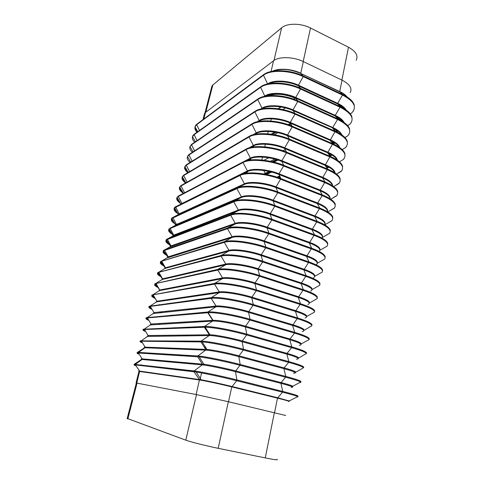 <?xml version="1.0" encoding="UTF-8"?>
<svg xmlns="http://www.w3.org/2000/svg" width="484" height="484" viewBox="0 0 484 484"><rect width="100%" height="100%" fill="white"/><g stroke="black" fill="none" stroke-linecap="round" stroke-linejoin="round"><path stroke-width="0.73" d="M274.277 134.715L277.877 132.707M290.69 125.586L291.543 125.108M290.805 124.043L289.123 124.987M276.013 132.332L272.329 134.395M290.333 123.359L288.089 124.618M274.767 132.114L271.04 134.213M282.789 109.559L285.445 107.944M211.363 88.173L211.925 86.007L212.839 84.99L281.658 27.782C286.982 23.014 301.036 23.05 310.51 28.018L348.486 47.202C355.879 51.334 358.432 55.696 356.145 60.294M337.173 130.855L335.539 131.642M277.302 159.811L272.994 161.898M265.801 96.086L267.198 95.348M263.925 160.228L268.789 157.796M282.886 150.736L285.173 149.592M350.15 92.716C352.443 88.403 349.738 84.21 342.031 80.144L303.335 61.577C293.455 56.664 278.941 56.356 273.551 60.778L205.47 112.488L204.557 113.425L204.036 115.482M285.633 415.496L228.515 401.762L196.141 394.533L136.343 383.001M137.595 352.769L138.684 353.647M277.066 459.34C278.536 460.254 274.597 459.776 265.256 457.912L218.181 448.311C206.166 445.879 190.357 441.892 185.789 440.168L127.213 418.436M267.694 133.85L268.263 131.454M270.744 120.988L271.252 118.834M278.3 108.749L281.101 107.012M293.703 99.196L295.167 98.288M205.821 112.221L212.839 84.99M268.251 95.741C275.789 93.2 284.616 93.963 294.732 98.016L296.002 98.591M335.63 116.559L341.492 121.042M336.495 130.384L335.097 131.061M276.431 159.545L272.05 161.674M273.95 60.488L281.658 27.782M303.202 61.51L310.51 28.018M341.879 80.072L348.486 47.202M294.732 98.016L294.399 97.871M335.224 129.603L334.262 130.069M274.864 159.109L270.362 161.305M261.892 160.004L262.528 157.094M264.766 146.858L265.347 144.208M339.913 120.183L340.016 119.633M264.724 174.107L265.432 173.326L263.671 170.513M243.392 173.466L243.924 173.599M209.009 314.6L209.487 314.715M212.04 319.301L212.446 319.392M205.646 329.138L206.547 329.362M204.859 347.73L206.027 347.99M347.228 97.248C345.612 95.227 343.126 93.418 339.756 91.809L300.8 73.465L303.365 76.272L298.271 85.523L300.655 88.663L295.567 97.804L297.92 101.174L292.844 110.207L295.155 113.807L290.085 122.736L292.366 126.572L287.308 135.381L289.547 139.459L284.495 148.158L286.703 152.478L281.664 161.057L283.824 165.637L278.796 174.089L280.914 178.602C266.878 172.915 246.846 171.167 240.137 174.839L175.541 206.801L179.31 214.073L172.806 217.473L176.606 224.703L170.047 228.236L173.883 235.418L167.264 239.084L171.142 246.223L164.463 250.022L168.371 257.107L161.638 261.051L165.582 268.088L158.788 272.171L162.769 279.153L155.921 283.382L159.938 290.315L153.023 294.683L157.076 301.568L150.1 306.082L154.196 312.912L147.16 317.577L151.286 324.347L144.19 329.168L148.358 335.884L141.195 340.857L145.4 347.512L138.176 352.642L142.417 359.243L135.127 364.531L139.688 371.21L136.778 382.983M335.345 204.508C334.498 201.314 330.191 198.125 322.411 194.949L280.914 178.602L276.049 186.884L275.904 187.568L277.985 192.348L272.976 200.551L275.021 205.906L270.024 213.982L272.026 219.609L267.041 227.553L268.995 233.457L264.028 241.262L265.94 247.451L260.985 255.11L262.848 261.59L257.905 269.104L259.72 275.874L254.796 283.249L256.562 290.315L251.656 297.539L253.374 304.914L248.48 311.98L250.149 319.664L245.273 326.573L246.888 334.577L242.03 341.323L243.591 349.648L238.751 356.23L240.258 364.888L235.436 371.301L236.906 379.91C221.291 375.965 200.237 371.567 194.102 370.938L134.129 364.325L135.139 364.791L193.903 371.603L199.493 379.656L196.141 394.533M291.144 387.285C294.865 387.43 291.428 386.105 280.823 383.316L235.418 371.676C223.439 368.584 207.315 365.293 202.409 364.906L142.242 359.503L141.255 359.6L134.31 364.204M300.879 381.725C301.405 381.011 296.396 379.25 285.85 376.443L240.276 364.512C224.782 360.417 203.8 356.236 197.617 355.958L138.357 352.382L137.129 352.57L137.474 352.848M293.425 373.134C297.987 373.176 294.78 371.67 283.805 368.626L238.733 356.605C226.845 353.405 210.776 350.271 205.833 350.15L145.218 347.772L144.202 347.966L137.42 352.382M303.74 367.344C303.964 366.34 299.003 364.422 288.839 361.596L243.603 349.279C228.23 345.044 207.327 341.075 201.096 341.135L140.112 340.851M296.365 359.17C300.721 358.91 297.521 357.21 286.758 354.088L242.012 341.692C230.215 338.383 214.2 335.406 209.221 335.551L201.096 341.135L200.908 341.831L140.112 340.899L140.56 341.335M306.541 353.09C306.578 351.826 301.665 349.763 291.798 346.907L246.9 334.208C231.648 329.834 210.818 326.071 204.538 326.476L204.393 327.244L209.391 334.837L209.221 335.551L147.136 336.416M299.275 345.328C303.432 344.771 300.231 342.896 289.674 339.695L245.261 326.936C233.548 323.524 217.588 320.698 212.573 321.098L204.538 326.476L143.101 329.241M309.306 338.969C309.203 337.463 304.345 335.267 294.732 332.369L294.562 333.119L289.674 339.338L291.798 346.907L291.628 347.663L246.713 334.982C232.09 330.808 212.173 327.117 205.198 327.226L143.246 329.289L143.585 329.913M302.161 331.607C306.106 330.772 302.905 328.721 292.566 325.454L294.732 332.369L250.161 319.301C235.024 314.794 214.267 311.236 207.945 311.968L207.781 312.694L212.73 320.372L212.573 321.098L150.046 324.958M312.041 324.97C311.823 323.245 307.019 320.922 297.63 317.988L292.566 325.454L248.467 312.337C236.845 308.822 220.94 306.154 215.888 306.802L207.945 311.968L146.071 317.728M307.376 340.573L309.137 339.611C308.834 338.11 303.976 335.944 294.562 333.119L249.974 320.069C235.17 315.677 214.896 312.138 208.211 312.694L146.204 317.758L146.507 318.539M305.017 318C308.756 316.893 305.555 314.679 295.421 311.363L297.63 317.988L253.38 304.551C238.364 299.911 217.679 296.553 211.314 297.606L211.163 298.356L216.033 306.051L215.888 306.802L152.938 313.584M314.739 311.103C314.431 309.173 309.681 306.723 300.497 303.746L295.421 311.363L251.644 297.89C240.106 294.278 224.255 291.755 219.173 292.651L211.314 297.606L149.018 306.299M309.899 326.863L311.859 325.786C311.871 324.086 307.074 321.733 297.46 318.726L253.205 305.313C238.231 300.697 217.618 297.333 211.212 298.35L149.139 306.324L149.411 307.261M307.842 304.509C311.375 303.147 308.181 300.776 298.253 297.406L300.497 303.746L256.574 289.958C241.667 285.197 221.061 282.027 214.648 283.4L214.503 284.138L219.319 291.906L219.173 292.651L156.895 301.816L155.812 302.294M317.407 297.364C317.014 295.234 312.325 292.669 303.335 289.662L298.253 297.406L254.79 283.594C243.337 279.891 227.534 277.507 222.422 278.645L214.648 283.4L151.946 294.968M312.386 313.311L314.521 312.126C314.86 310.214 310.129 307.667 300.334 304.484L256.393 290.715C241.498 285.959 220.904 282.789 214.503 284.138L152.049 294.986L152.303 296.093M310.643 291.132C313.965 289.523 310.77 287.006 301.06 283.594L303.335 289.662L259.726 275.523C244.94 270.635 224.401 267.658 217.951 269.34L217.8 270.072L222.573 277.913L222.422 278.645L159.75 290.563L158.673 291.084M320.051 283.745C319.585 281.434 314.945 278.754 306.142 275.717L301.06 283.594L257.899 269.449C246.531 265.649 230.783 263.411 225.641 264.778L217.951 269.34L154.85 283.721M314.836 299.911L317.141 298.622C317.8 296.492 313.148 293.746 303.178 290.388L259.557 276.273C244.771 271.391 224.243 268.408 217.8 270.072L154.928 283.739L155.189 285.028M313.414 277.864C316.53 276.019 313.336 273.369 303.831 269.921L306.142 275.717L262.848 261.239C248.171 256.23 227.71 253.441 221.218 255.419L157.73 272.565M322.671 270.241C322.126 267.761 317.546 264.984 308.925 261.911L303.831 269.921L260.979 255.449C249.696 251.559 233.996 249.454 228.823 251.057L221.218 255.419L221.061 256.145L157.79 272.589L158.05 274.071M316.155 264.7C319.065 262.637 315.87 259.866 306.578 256.387L308.925 261.911L265.94 247.106C251.371 241.976 230.983 239.368 224.455 241.649L160.591 261.499M325.254 256.865C324.649 254.221 320.124 251.347 311.678 248.25L306.578 256.387L264.022 241.595C252.823 237.608 237.178 235.647 231.975 237.475L224.455 241.649L224.292 242.363L160.627 261.523L160.9 263.211M319.168 251.432C321.315 249.139 318.024 246.326 309.294 242.986L311.678 248.25L268.995 233.119C254.542 227.867 234.22 225.447 227.655 228.012L227.492 228.72L232.132 236.767L231.975 237.475L167.222 257.881M327.819 243.603C327.148 240.808 322.677 237.85 314.4 234.722L309.294 242.986L267.041 227.879C255.915 223.808 240.324 221.981 235.097 224.025L227.655 228.012L164.657 249.78L163.423 250.524L163.725 252.448M322.108 238.146C323.463 235.69 320.093 232.877 311.992 229.718L314.4 234.722L272.02 219.282C257.669 213.916 237.426 211.665 230.82 214.521L230.656 215.217L235.254 223.33L235.097 224.025L170.126 246.9M330.354 230.463C329.622 227.522 325.206 224.479 317.099 221.333L311.992 229.718L270.024 214.309C258.982 210.147 243.44 208.447 238.182 210.715L230.82 214.521L167.458 238.842L166.26 239.598L166.502 239.822C164.911 241.117 166.181 242.932 170.32 245.261M166.23 239.634L166.532 241.782M324.885 224.939C325.593 222.362 322.187 219.573 314.654 216.578L317.099 221.333L275.015 205.579C260.773 200.104 240.596 198.029 233.96 201.156L233.79 201.846L238.346 210.026L238.182 210.715L173.048 235.986M332.859 217.431C332.072 214.358 327.71 211.236 319.767 208.078L314.654 216.578L272.982 200.872C262.013 196.625 246.525 195.058 241.244 197.532L233.96 201.156L170.241 227.994L169.17 229.089C167.694 230.511 169.019 232.429 173.151 234.825M169.007 228.841L169.315 231.213M327.529 211.798C327.704 209.148 324.292 206.408 317.298 203.57L319.767 208.078L277.979 192.021C263.841 186.437 243.736 184.531 237.063 187.931L236.894 188.615L241.407 196.855L241.244 197.532L176.007 225.145M330.058 198.736C329.798 196.056 326.41 193.376 319.912 190.69L322.435 195.264L317.298 203.57L275.904 187.568C265.02 183.242 249.581 181.796 244.269 184.483L171.929 217.945C171.209 218.707 171.263 219.639 172.08 220.734M240.137 174.839L239.967 175.511L244.438 183.811L244.269 184.483L178.989 214.376M175.716 206.571L174.482 207.545L174.827 210.352M243.137 161.898L178.445 195.978L178.293 196.516L181.996 203.48M178.402 195.996L177.096 197.466C175.952 199.196 177.295 201.302 181.119 203.794M177.168 197.036L177.549 200.055M246.126 149.078L181.137 185.475L180.986 186.007L184.592 192.741M181.077 185.511L179.703 187.114C178.687 188.863 179.915 190.95 183.382 193.376M179.824 186.636L180.254 189.843M249.085 136.385L183.811 175.057L183.654 175.583L187.108 182.129M183.726 175.105L182.299 176.86C181.403 178.602 182.498 180.641 185.584 182.982M182.444 176.345L182.934 179.721M252.019 123.819L186.461 164.717L186.298 165.244L189.613 171.62M185.021 166.194L185.596 169.678M254.929 111.374L189.087 154.463L188.929 154.983L192.106 161.196M257.809 99.045L191.7 144.286L191.531 144.801L194.586 150.863M194.284 134.195L260.664 86.836L194.284 134.195L194.12 134.703L197.055 140.62M196.855 124.176L196.686 124.678L199.511 130.462M195.445 127.625C195.282 129.01 195.881 130.498 197.236 132.09M166.762 240.245C165.818 241.31 166.69 242.714 169.37 244.456M164.058 251.045C163.023 252.013 163.846 253.338 166.532 255.02M168.335 257.173L167.887 257.518M161.335 261.953C160.204 262.812 160.984 264.052 163.671 265.674M165.582 268.1L165.026 268.541M158.601 272.964C157.361 273.714 158.093 274.864 160.791 276.418M155.854 284.078C154.505 284.713 155.176 285.778 157.881 287.26M153.089 295.3C151.619 295.821 152.242 296.783 154.953 298.198M150.294 306.638C148.727 307.037 149.284 307.897 151.964 309.216M159.284 312.023L160.706 312.476M154.208 312.779L153.652 313.215M147.336 318.109C145.884 318.393 146.356 319.101 148.739 320.233M158.177 323.584L159.932 324.099M144.353 329.677C143.022 329.858 143.403 330.421 145.49 331.365M141.34 341.335C140.136 341.426 140.427 341.849 142.217 342.618M142.962 359.013L141.975 359.061M135.224 364.942C134.292 364.882 134.425 365.069 135.617 365.493M297.896 396.221C299.009 395.882 293.982 394.285 282.825 391.447L236.906 379.91L236.706 380.714L231.782 386.91L228.515 401.762M304.817 354.427L306.36 353.598C305.743 352.291 300.83 350.313 291.628 347.663L286.758 353.725L288.839 361.596L288.664 362.359L243.416 350.065C228.986 346.102 209.439 342.285 202.191 341.958L200.908 341.831L206.045 349.823L197.399 356.284L202.621 364.579L194.102 370.938L193.903 371.603L196.189 372.039L135.193 364.9C133.439 364.706 133.614 364.954 135.726 365.644M317.256 286.655L319.706 285.27C320.698 282.922 316.125 279.976 305.991 276.437L262.685 261.983C248.008 256.974 227.553 254.179 221.061 256.145L225.792 264.058L225.641 264.778L162.588 279.407M319.646 273.539L322.235 272.068C323.548 269.497 319.059 266.351 308.774 262.624L265.776 247.838C251.208 242.714 230.82 240.1 224.292 242.363L228.98 250.343L228.823 251.057L165.395 268.336M337.802 191.7C336.9 188.391 332.641 185.142 325.03 181.954L319.912 190.69L278.802 174.403C267.991 169.993 252.6 168.674 247.263 171.56L242.266 174.022M332.49 185.747C331.861 183.073 328.527 180.471 322.501 177.93L325.03 181.954L283.818 165.322C269.884 159.526 249.925 157.941 243.18 161.874L243.01 162.539L247.433 170.9L247.263 171.56M340.234 179.001C339.278 175.583 335.073 172.28 327.62 169.091L322.501 177.93L281.67 161.366C270.931 156.883 255.594 155.679 250.234 158.77L246.798 160.573M334.922 173.175C334.202 170.441 330.911 167.815 325.06 165.298L327.62 169.091L286.691 152.176C272.861 146.277 252.969 144.849 246.193 149.042L246.017 149.695L250.403 158.111L250.234 158.77M342.636 166.405C341.631 162.896 337.481 159.545 330.191 156.35L325.06 165.298L284.507 148.461C273.847 143.893 258.559 142.81 253.174 146.095L250.869 147.378M337.227 160.367C336.229 157.687 333.016 155.158 327.601 152.787L330.191 156.35L289.535 139.156C275.801 133.16 255.982 131.89 249.181 136.331L249 136.978L253.35 145.448L253.174 146.095M345.019 153.918C343.955 150.318 339.859 146.924 332.732 143.73L327.601 152.787L287.321 135.677C276.727 131.043 261.487 130.075 256.084 133.554L254.699 134.364M339.441 147.638C338.225 145.031 335.116 142.617 330.118 140.39L332.732 143.73L292.354 126.27C278.717 120.177 258.964 119.064 252.134 123.747L251.952 124.388L256.26 132.912L256.084 133.554M347.373 141.534C346.26 137.861 342.218 134.425 335.249 131.237L330.118 140.39L290.104 123.027C279.583 118.314 264.391 117.461 258.964 121.127L258.365 121.496M341.583 134.975C340.185 132.483 337.191 130.196 332.605 128.115L335.249 131.237L295.143 113.516C281.603 107.327 261.923 106.359 255.062 111.284L254.874 111.913L259.146 120.492L258.964 121.127M341.159 134.691C339.95 132.217 337.088 129.93 332.575 127.837L292.856 110.497C282.462 105.736 267.41 104.974 261.898 108.767L262.001 108.198L260.743 109.015M349.702 129.246C348.541 125.507 344.554 122.047 337.741 118.864L297.902 100.884C284.459 94.604 264.845 93.781 257.96 98.942L257.772 99.565L262.001 108.198C267.446 104.344 282.553 105.076 292.977 109.862L332.714 127.492L332.581 127.83M343.634 122.385C342.103 120.026 339.254 117.884 335.073 115.954L295.585 98.089C285.687 93.472 271.385 92.613 265.432 96.153M352.007 117.061C350.797 113.262 346.865 109.777 340.21 106.607L300.637 88.378C287.302 82.014 267.785 81.33 260.852 86.709L260.64 87.338L264.887 96.262M345.594 109.862C343.985 107.666 341.293 105.681 337.517 103.915L298.289 85.801C288.887 81.336 275.36 80.386 269.037 83.635M354.288 104.974C353.03 101.126 349.152 97.623 342.654 94.471L303.341 75.994C290.364 69.678 271.342 68.988 264.101 74.312L263.478 75.226L267.616 83.92M302.222 368.445L303.516 367.755C302.597 366.642 297.642 364.839 288.664 362.359L283.805 368.257L285.85 376.812L280.829 382.947L282.825 391.822L277.495 398.144L274.561 412.61M342.031 80.144L339.72 91.537L342.69 94.743L337.487 103.636L340.24 106.885L335.043 115.676L337.771 119.149L332.714 127.492C337.723 129.773 340.803 132.271 341.97 134.988M345.237 109.626C343.761 107.436 341.178 105.458 337.481 103.685M343.241 122.125C341.873 119.778 339.139 117.636 335.037 115.706M338.988 147.33C338.086 144.976 335.491 142.732 331.213 140.608M336.731 160.041C336.18 157.953 334.075 155.884 330.415 153.833M334.39 172.824C334.148 170.943 332.423 169.019 329.223 167.047M342.327 121.544C340.905 119.808 338.721 118.199 335.781 116.723M344.112 108.918L338.407 104.798M347.137 96.939C345.54 94.931 343.065 93.134 339.72 91.537L300.8 73.465C290.346 69.097 281.065 68.335 272.964 71.172M350.319 113.879L351.801 112.808C357.24 107.194 354.161 101.283 342.557 95.082L303.232 76.617C289.946 70.15 270.435 69.605 263.478 75.226L196.686 124.678L195.016 126.893C194.568 128.532 195.215 130.329 196.97 132.277M346.169 110.013C344.699 107.533 341.849 105.3 337.62 103.304L298.404 85.178C288.174 80.29 273.242 79.745 267.706 83.901M347.694 125.695L349.708 124.315C354.845 118.931 351.644 113.238 340.107 107.224L300.522 89.008C287.145 82.631 267.567 81.947 260.64 87.338L194.12 134.703L192.505 136.712C191.985 138.388 192.705 140.233 194.665 142.254M344.106 122.464C342.769 119.857 339.792 117.479 335.182 115.337L295.706 97.459C285.354 92.607 270.29 91.984 264.827 96.02L264.282 96.389M345.001 137.607L347.585 135.937C352.419 130.789 349.103 125.308 337.632 119.487L297.781 101.525C284.314 95.239 264.669 94.41 257.772 99.565L191.531 144.801L189.976 146.622C189.377 148.316 190.176 150.215 192.372 152.315M342.279 149.604L345.437 147.674C349.962 142.762 346.532 137.492 335.14 131.872L295.016 114.163C281.458 107.974 261.747 106.994 254.874 111.913L188.929 154.983L187.435 156.61C186.745 158.328 187.629 160.277 190.085 162.455M339.756 147.584C338.806 144.795 335.63 142.181 330.227 139.755L290.225 122.379C279.728 117.672 264.567 116.825 259.146 120.492L257.064 121.787M340.01 161.45L343.259 159.532C347.476 154.856 343.93 149.804 332.617 144.377L292.227 126.929C278.566 120.831 258.789 119.705 251.952 124.388L186.298 165.244L184.87 166.69C184.083 168.426 185.069 170.416 187.822 172.679M337.463 160.258C336.779 157.415 333.53 154.705 327.716 152.145L287.448 135.024C276.878 130.39 261.662 129.428 256.26 132.912L253.199 134.721M337.681 173.502L341.051 171.511C344.959 167.071 341.293 162.237 330.07 156.998L289.402 139.822C275.65 133.826 255.806 132.549 249 136.978L183.654 175.583L182.299 176.86L185.862 182.831M335.091 173.012C334.722 170.138 331.419 167.349 325.181 164.651L284.64 147.795C273.992 143.234 258.728 142.157 253.35 145.448L249.036 147.862M335.521 185.553L338.818 183.618C342.406 179.413 338.631 174.791 327.499 169.751L286.552 152.847C272.704 146.948 252.793 145.515 246.017 149.695L180.986 186.007L179.703 187.114L183.442 193.346M332.641 185.85C332.641 182.976 329.301 180.121 322.622 177.277L281.809 160.694C271.082 156.211 255.764 155.013 250.403 158.111L243.996 161.487M333.337 197.732L336.555 195.851C339.822 191.882 335.938 187.477 324.903 182.625L283.678 166.006C269.727 160.21 249.75 158.619 243.01 162.539L178.293 196.516L177.096 197.466L180.943 204M330.1 198.761C330.536 195.923 327.184 193.013 320.039 190.024L278.941 173.726C268.142 169.315 252.769 168.002 247.433 170.9L181.034 203.952M331.123 210.038L334.256 208.217C337.203 204.484 333.21 200.285 322.284 195.627L280.768 179.292C266.72 173.605 246.677 171.85 239.967 175.511L174.47 207.914C173.212 209.566 174.597 211.647 178.626 214.146M327.559 211.502C328.176 208.779 324.8 205.912 317.425 202.899L276.049 186.884C265.171 182.553 249.744 181.119 244.438 183.811L179.268 213.765L178.082 214.805M328.884 222.471L331.921 220.71C334.547 217.213 330.451 213.232 319.634 208.761L277.834 192.723C263.683 187.139 243.573 185.221 236.894 188.615L171.826 218.453C170.459 220.002 171.832 222.011 175.958 224.479M325.03 224.219C325.671 221.648 322.253 218.871 314.788 215.9L273.127 200.176C262.171 195.929 246.689 194.368 241.407 196.855L176.563 224.388L175.353 225.465M326.621 235.036L329.556 233.342C331.855 230.075 327.656 226.306 316.959 222.023L274.864 206.287C260.616 200.818 240.433 198.73 233.79 201.846L170.09 228.557L169.17 229.089L173.109 235.49L172.619 236.21M322.477 237.063C323.137 234.637 319.688 231.957 312.126 229.029L270.181 213.607C259.14 209.445 243.603 207.751 238.346 210.026L173.841 235.103L172.969 236.029M324.322 247.735L327.154 246.108C329.126 243.077 324.825 239.513 314.261 235.418L271.869 219.996C257.512 214.636 237.263 212.373 230.656 215.217L166.502 239.822L170.447 246.205L169.878 247.028M319.9 250.022C320.589 247.754 317.099 245.176 309.439 242.29L267.198 227.171C256.078 223.094 240.487 221.267 235.254 223.33L171.094 245.896L170.15 246.882M321.999 260.567L324.716 259.019C326.355 256.217 321.963 252.866 311.533 248.951L268.838 233.845C254.378 228.599 234.056 226.167 227.492 228.72L163.816 250.658C162.104 251.819 163.32 253.525 167.464 255.782M317.298 263.108C318.012 260.997 314.485 258.523 306.723 255.685L264.185 240.875C252.981 236.888 237.335 234.928 232.132 236.767L168.323 256.786L167.131 257.93M314.667 276.316C315.417 274.368 311.853 272.002 303.982 269.213L261.142 254.723C249.859 250.821 234.153 248.728 228.98 250.343L165.534 267.761L164.385 268.904M312.011 289.65L312.053 289.583C312.7 287.817 309.088 285.578 301.211 282.88L258.069 268.717C246.695 264.905 230.941 262.673 225.792 264.058L162.721 278.82L161.596 279.861M309.324 303.117L309.439 302.93C309.839 301.326 306.166 299.245 298.41 296.686L254.959 282.856C243.506 279.141 227.692 276.763 222.573 277.913L159.883 289.976L158.8 290.932M306.602 316.711L306.783 316.421C306.935 314.981 303.202 313.051 295.585 310.631L251.819 297.14C240.276 293.522 224.407 290.999 219.319 291.906L156.907 301.242L155.993 302.101L156.907 301.242L152.932 295.052C150.742 295.591 151.546 296.765 155.334 298.574M303.843 330.439L304.085 330.064C303.988 328.787 300.201 327.009 292.729 324.716L248.649 311.581C237.045 308.066 221.164 305.398 216.07 306.045L154.136 312.567L153.156 313.336M308.471 339.974L301.338 343.858C300.994 342.745 297.164 341.105 289.843 338.951L245.442 326.174C233.966 322.822 218.344 320.027 213.033 320.323L151.232 323.996L150.306 324.667M298.362 358.196L298.537 357.815C297.956 356.847 294.084 355.353 286.927 353.332L242.206 340.918C230.868 337.735 215.513 334.831 209.989 334.783L148.298 335.527L147.445 336.084M295.603 372.281L295.682 371.936C294.865 371.113 290.969 369.758 283.981 367.864L238.927 355.825C227.74 352.806 212.67 349.811 206.94 349.43L145.339 347.155C144.323 347.125 144.069 347.27 144.565 347.597M299.59 382.626C300.655 382.614 301 382.433 300.612 382.088C299.39 381.15 294.411 379.523 285.669 377.211L240.076 365.305C225.859 361.56 206.704 357.64 199.184 356.896L138.236 353.005C136.373 352.909 136.645 353.296 139.053 354.173M292.802 386.522L292.772 386.22C291.725 385.536 287.805 384.308 281.01 382.548L235.617 370.889C224.588 368.04 209.82 364.966 203.885 364.264L142.357 358.88C141.304 358.795 141.086 358.898 141.697 359.201M296.916 396.971C297.944 397.025 298.18 396.898 297.636 396.596C296.129 395.827 291.132 394.369 282.644 392.228L236.706 380.714C222.713 377.187 203.97 373.188 196.189 372.039L201.15 379.801L139.64 371.107C138.539 370.956 138.388 371.022 139.174 371.307M288.603 401.169L289.25 400.964L277.677 397.745L231.963 386.492C221.321 383.866 207.17 380.799 201.15 379.801L139.688 371.21L138.938 371.549M288.779 401.569C290.394 401.557 286.637 400.419 277.495 398.144L231.782 386.91C220.026 384.006 204.272 380.636 199.517 379.994L138.975 371.397L136.065 382.856M303.335 61.577L300.782 73.193C291.713 68.801 278.627 67.954 272.462 71.257M244.13 173.556L247.893 171.82L244.511 173.484M247.953 160.319L250.857 159.036L248.649 160.192M251.892 147.178L253.791 146.374L252.545 147.069M255.957 134.135L256.272 134.086M273.551 60.778L271.058 71.535M150.173 324.794L151.244 324.026L213.033 320.323L208.211 312.694L147.215 317.928C145.037 318.169 145.599 319.023 148.903 320.475M147.239 336.277L148.322 335.575L209.989 334.783L205.198 327.226L144.25 329.519C142.169 329.64 142.635 330.33 145.642 331.588M144.274 347.845L145.375 347.222L206.94 349.43L202.191 341.958L141.255 341.214C139.283 341.22 139.652 341.758 142.357 342.823M205.47 112.488L203.818 119.003M140.741 341.057L141.558 341.656M143.669 329.398L144.837 330.397M146.634 317.934L148.098 319.265M149.562 306.523C149.417 306.947 150.01 307.515 151.335 308.241M160.73 311.871L162.194 312.325M159.333 304.611L159.726 304.781M165.891 311.944L166.272 311.291M167.966 304.073L167.863 303.462M152.478 295.198C152.254 295.694 152.865 296.365 154.311 297.206M155.376 283.951C155.068 284.531 155.691 285.294 157.233 286.244M161.735 279.746L162.37 278.923L158.316 272.716M158.262 272.788C157.857 273.448 158.48 274.307 160.125 275.372M161.142 261.644L161.13 261.699C160.627 262.443 161.251 263.411 162.999 264.603M163.907 250.809C163.435 251.632 164.082 252.666 165.849 253.925M166.641 240.046C166.236 240.941 166.913 242.036 168.674 243.337M169.358 229.392C169.019 230.354 169.727 231.503 171.475 232.84M172.056 218.828C171.784 219.857 172.516 221.055 174.258 222.428M174.742 208.362C174.524 209.451 175.287 210.697 177.017 212.107M177.41 197.992C177.247 199.136 178.027 200.43 179.752 201.876M180.06 187.713C179.951 188.911 180.75 190.248 182.468 191.724M182.692 177.525C182.631 178.778 183.454 180.157 185.16 181.657M185.311 167.428C185.287 168.728 186.128 170.144 187.834 171.675M164.76 268.445L165.08 267.912L161.112 261.596C159.272 262.618 160.434 264.216 164.59 266.394M158.401 272.643C156.429 273.514 157.512 274.997 161.656 277.084M158.873 290.878L159.647 290.031L155.673 283.793C153.591 284.495 154.541 285.826 158.51 287.78M153.095 313.402L154.142 312.567L216.07 306.045L211.212 298.35L150.155 306.426C147.886 306.808 148.546 307.818 152.133 309.47M159.145 347.663L159.448 347.736M161.916 347.76L162.219 347.839M196.946 341.867L197.418 341.105M182.716 335.109L185.209 335.781M184.858 335.079L187.362 335.763M173.175 327.741L175.359 328.34M175.099 327.668L177.301 328.267M170.441 315.278L172.219 315.78M192.686 321.533L194.756 322.114M172.074 315.132L173.859 315.641M194.429 321.43L196.51 322.017M201.114 321.751L201.574 321.007M188.814 308.913L190.521 309.409M170.671 303.081L172.171 303.516M190.321 308.756L192.039 309.252M185.56 301.078L187.133 301.538M186.957 300.891L188.53 301.351M204.393 347.028L205.585 347.3M206.105 329.846L206.989 330.052M212.482 319.978L212.869 320.063M208.562 313.904L209.052 314.025M264.857 174.125L270.03 171.687M244.118 173.109L244.771 173.26M244.898 173.29L245.207 173.357M263.75 173.938L269.328 171.524M326.96 168.105L328.926 167.301M326.646 167.645L328.334 166.962M326.065 166.78L327.154 166.333M325.762 166.333L326.519 166.018M279.25 177.973L280.357 177.495M329.973 156.048L331.964 155.189M278.609 177.743L280.145 177.077M329.652 155.606L331.419 154.844M277.544 177.374L279.8 176.388M329.126 154.886L330.481 154.299M276.89 177.156L279.595 175.976M328.811 154.457L329.9 153.979M266.551 174.446L271.687 172.098M332.913 144.093L334.904 143.185M265.801 174.3L270.998 171.917M332.653 143.633L334.396 142.834M332.199 143.052L333.676 142.369M283.249 165.092L283.606 164.929M331.873 142.635L333.137 142.048M273.829 162.104L278.07 160.053M336.295 131.993L337.753 131.285M273.157 161.934L277.453 159.859M335.684 131.708L337.287 130.934M185.789 440.168L196.498 394.605M200.025 379.619L201.592 372.958M218.181 448.311L228.357 401.72M127.837 418.956L137.075 383.044M141.558 365.638L141.721 364.996M144.698 353.411L144.867 352.776M265.256 457.912L274.386 412.568M278.076 108.718L280.889 106.976M293.528 99.129L295.01 98.21M211.925 86.007L204.98 112.917M268.91 95.681C276.189 92.946 286.383 94.519 294.659 98.058L296.099 98.706M335.769 116.711L341.159 120.855M141.298 359.509L142.399 358.965L203.885 364.264L199.184 356.896L137.129 352.57M167.264 257.857L167.773 257.01L163.411 250.537M175.752 225.235L171.826 218.453L171.929 217.945M188.27 172.413L184.87 166.69L185.947 165.08M190.672 162.092L187.435 156.61L188.736 154.717M193.062 151.861L189.976 146.622L191.519 144.42M195.439 141.727L192.505 136.712L192.959 135.496L194.151 134.286M197.805 131.678L195.016 126.893L195.518 125.525L196.722 124.267M150.234 306.547L149.725 306.457M144.244 329.519L143.942 329.441M141.54 341.214L141.225 341.147M264.101 74.312L263.641 74.627M292.62 386.686L292.772 386.22L300.328 382.239M295.482 372.396L303.063 368.003M298.301 358.257L305.773 353.913M312.053 289.583L319.186 285.566M314.673 276.358L321.854 272.286M317.298 263.254L324.498 259.14M353.574 110.812L351.801 112.808L350.216 113.752M351.275 122.543L349.708 124.315L347.591 125.574M348.958 134.389L347.585 135.937L344.917 137.517M346.598 146.368L345.437 147.674L342.194 149.592M344.197 158.492L343.259 159.532L339.423 161.795M341.795 170.701L336.598 174.137M339.381 183.006L333.724 186.612M336.955 195.415L330.796 199.22M334.517 207.926L327.807 211.974M332.066 220.553L324.945 224.757M329.592 233.3L322.435 237.45M327.087 246.15L319.888 250.282M309.318 303.087L317.141 298.622M306.783 316.421L314.521 312.126M303.837 330.427L311.859 325.786M297.575 396.632L289.25 400.964L289.148 401.411M263.508 74.724L196.831 124.182M204.557 113.425L202.984 119.621M174.482 207.545L178.451 214.63M144.147 352.727L143.978 353.368M141.007 364.912L140.838 365.553M139.471 370.871L139.374 371.252M136.367 382.911L127.153 418.666"/></g></svg>

